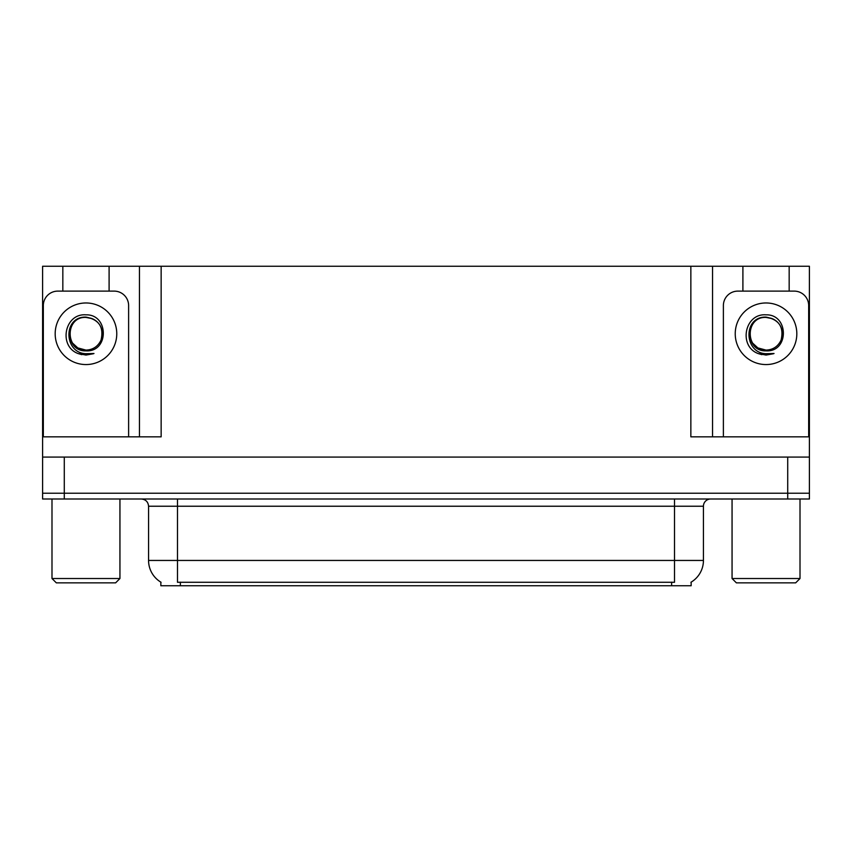 <?xml version="1.0" encoding="UTF-8"?>
<svg xmlns="http://www.w3.org/2000/svg" width="852" height="852" viewBox="0 0 852 852"><rect width="100%" height="100%" fill="white"/><g stroke="black" fill="none" stroke-linecap="round" stroke-linejoin="round"><path stroke-width="1.28" d="M691.142 582.15L691.142 585.75L160.858 585.75L160.858 582.15M64.283 499.006L809.4 499.006L809.4 493.223L42.6 493.223L42.6 457.087L64.283 457.087L64.283 493.223L42.6 493.223L42.6 499.006L64.283 499.006L64.283 493.223L809.4 493.223L809.4 457.087L64.283 457.087M109.099 291.118L109.099 266.25L690.855 266.25L690.855 436.842L809.4 436.842L809.4 457.087M62.835 291.118L62.835 266.25L42.6 266.25L42.6 436.842L161.145 436.842L161.145 266.25M42.6 436.842L42.6 457.087M789.165 291.118L789.165 266.25L809.4 266.25L809.4 436.842M139.462 266.25L139.462 436.842M690.855 266.25L712.538 266.25L712.538 436.842M712.538 266.25L742.901 266.25L742.901 291.118M789.165 266.25L742.901 266.25M62.835 266.25L109.099 266.25M161.071 582.278A25.304 25.304 0 0 1 148.567 560.446L177.482 560.446L177.482 582.278L674.518 582.278L674.518 560.446L703.433 560.446L703.433 506.237A7.231 7.231 0 0 1 710.664 499.006M148.567 560.446L148.567 506.237C148.141 501.849 145.735 499.432 141.336 499.006M690.929 582.278A25.304 25.304 0 0 0 703.433 560.446M92.144 318.637A16.337 16.337 0 0 1 101.015 340.14C104.061 327.211 99.045 319.532 85.967 317.104C62.718 316.294 63.751 353.197 85.967 353.697L93.986 353.505L85.967 355.071L78.011 353.527C58.234 346.2 64.518 313.131 85.967 314.835C108.896 314.175 109.28 352.164 85.967 350.886C64.624 351.61 64.496 316.433 85.967 317.413C64.89 316.411 64.89 351.12 85.967 350.097C92.953 349.831 97.959 346.508 101.015 340.14A16.337 16.337 0 0 0 92.144 318.637L85.967 317.413C64.89 316.411 64.89 351.12 85.967 350.097L77.798 347.914L72.58 343.122M91.036 318.233L85.967 317.423M43.324 436.842L43.324 305.57A14.452 14.452 0 0 1 57.776 291.118L114.157 291.118A14.452 14.452 0 0 1 128.62 305.57L128.62 436.842M78.086 353.559L81.835 354.666M85.967 355.071L93.347 353.75M56.338 582.864L51.993 578.519L119.94 578.519L115.606 582.864L56.338 582.864M736.394 582.864L732.06 578.519L800.007 578.519L795.661 582.864L736.394 582.864M772.2 318.637A16.337 16.337 0 0 1 781.071 340.14C784.117 327.211 779.101 319.532 766.033 317.104C742.774 316.294 743.807 353.197 766.033 353.697L774.042 353.505L766.033 355.071L758.067 353.527C738.29 346.2 744.584 313.131 766.033 314.835C788.963 314.175 789.335 352.164 766.033 350.886C744.68 351.61 744.552 316.433 766.033 317.413C744.957 316.411 744.957 351.12 766.033 350.097C773.009 349.831 778.014 346.508 781.071 340.14A16.337 16.337 0 0 0 772.2 318.637L766.033 317.413C744.957 316.411 744.957 351.12 766.033 350.097L757.865 347.914L752.646 343.122M771.103 318.233L766.033 317.423M723.38 436.842L723.38 305.57A14.452 14.452 0 0 1 737.843 291.118L794.224 291.118A14.452 14.452 0 0 1 808.676 305.57L808.676 436.842M758.142 353.559L761.89 354.666M766.033 355.071L773.403 353.75M787.717 457.087L787.717 499.006M671.621 585.75L671.621 582.15M180.379 585.75L180.379 582.15M674.518 499.006L674.518 506.237L148.567 506.237M703.433 506.237L674.518 506.237L674.518 560.446L177.482 560.446L177.482 499.006M85.967 302.971A30.789 30.789 0 0 1 116.767 333.76A30.789 30.789 0 0 1 85.967 364.56A30.789 30.789 0 0 1 55.178 333.76A30.789 30.789 0 0 1 85.967 302.971M766.033 302.971A30.789 30.789 0 0 1 796.822 333.76A30.789 30.789 0 0 1 766.033 364.56A30.789 30.789 0 0 1 735.233 333.76A30.789 30.789 0 0 1 766.033 302.971M119.94 499.006L119.94 578.519M51.993 499.006L51.993 578.519M800.007 499.006L800.007 578.519M732.06 499.006L732.06 578.519"/></g></svg>
